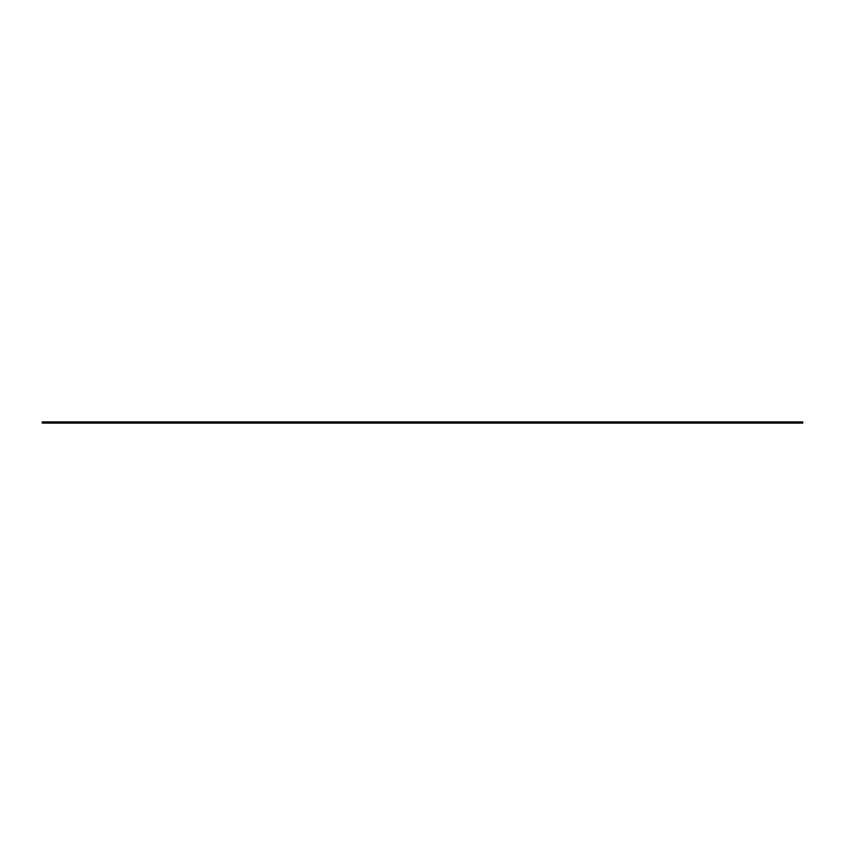 <?xml version="1.0" encoding="UTF-8"?>
<svg xmlns="http://www.w3.org/2000/svg" width="845" height="845" viewBox="0 0 845 845"><rect width="100%" height="100%" fill="white"/><g stroke="black" fill="none" stroke-linecap="round" stroke-linejoin="round"><path stroke-width="1.27" d="M802.75 422.342L42.25 422.468L802.75 422.342M42.25 422.468L802.75 422.542L42.25 422.468M802.75 422.268L42.25 421.887L802.75 422.268M42.25 422.542L802.75 422.542L42.25 422.542L42.25 423.113L42.25 422.542L802.75 422.542L802.75 423.113L802.75 422.542L42.25 422.542M42.25 423.113L802.75 423.113L42.25 423.113M802.75 421.887L42.25 421.887L802.75 421.887"/></g></svg>
